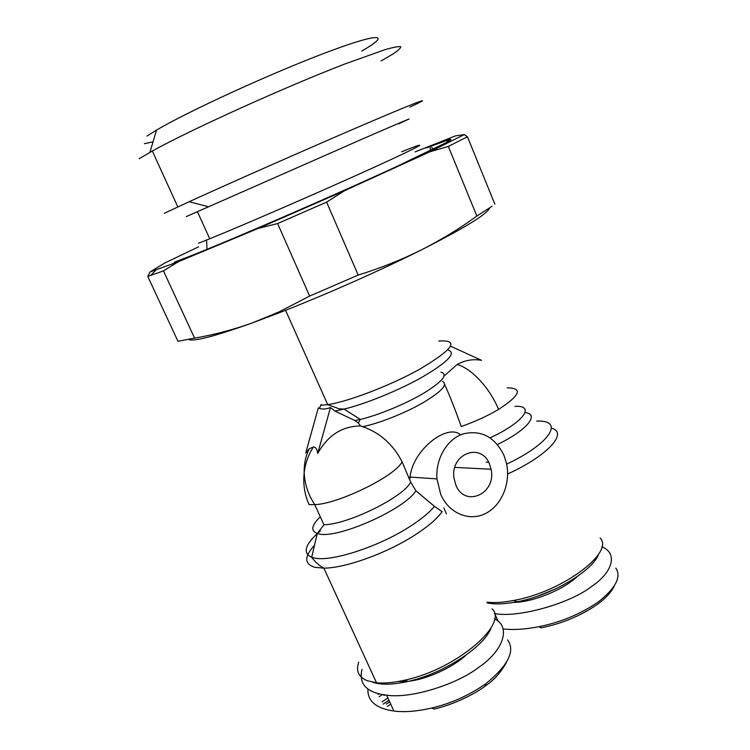 <?xml version="1.0" encoding="UTF-8"?>
<svg xmlns="http://www.w3.org/2000/svg" width="750" height="750" viewBox="0 0 750 750"><rect width="100%" height="100%" fill="white"/><g stroke="black" fill="none" stroke-linecap="round" stroke-linejoin="round"><path stroke-width="1.12" d="M309.272 448.8L313.397 446.962C308.419 454.659 305.353 463.219 304.191 472.65C303.966 463.894 305.663 455.944 309.272 448.8L305.719 452.991L318.3 407.944C321.778 409.528 325.828 409.387 330.459 407.503L334.847 411.028L354.9 420.534L358.331 422.981L360.544 425.981C342.094 426.159 327.816 435.319 317.709 453.459L330.459 407.503M313.397 446.962C315.797 447.141 317.231 449.306 317.709 453.459M360.544 425.981L362.625 426.666C379.819 432.609 392.963 444.291 402.056 461.719L410.634 482.053L415.875 490.772L434.456 506.353L442.125 511.669C436.978 518.916 427.669 526.856 414.188 535.481C386.269 553.434 345.038 568.2 323.85 568.134L315.019 567.366C304.172 564.159 304.012 556.791 314.522 545.241M450.497 346.172L481.537 360.309C473.062 358.809 464.934 360.206 457.153 364.5L444.234 375.872M367.913 688.95C367.378 701.062 376.041 708.422 393.891 711.028C404.344 712.397 416.981 711.394 431.794 708.019L433.941 709.097C454.95 704.419 477.075 692.55 485.091 686.138C493.809 680.372 500.953 672.403 506.531 662.231M431.794 708.019C451.172 703.416 469.144 695.334 485.728 683.784C508.219 665.475 515.513 650.85 507.6 639.891L507.609 639.891M503.072 628.931C513.131 630.131 525.131 629.381 539.072 626.672L541.116 627.853C561.834 623.681 580.603 615.853 597.431 604.369C605.972 598.031 611.569 591.919 614.222 586.022M539.072 626.672C560.85 622.266 580.613 614.016 598.35 601.903C615.722 588.103 621.553 576.853 615.862 568.153M163.453 270.9L147.759 276.459L177.984 341.297L194.597 338.128L163.453 270.9L178.434 261.684L150.075 271.95L147.759 276.459M174.366 262.191L192.9 255.038C236.625 237.656 335.363 194.822 396.066 166.8L446.85 142.312C450.928 139.95 451.819 138.994 449.531 139.444L426.394 147.9M440.756 494.419L436.969 478.894C435.413 458.916 447 439.209 463.022 433.922C481.05 429.666 494.681 436.753 503.897 455.184L506.419 463.041C510.994 482.897 501.769 505.509 485.475 513.544C469.266 521.784 448.912 513.384 440.756 494.419M409.031 477.619L410.081 477.066C412.622 449.981 447.394 422.925 460.519 434.887M410.062 477.272L409.809 479.306M489.506 464.128L491.053 469.237C496.819 493.491 464.944 508.359 455.841 485.053L453.928 477.759C450.366 453.459 481.397 442.097 489.506 464.128M358.716 662.184C355.725 670.894 358.566 677.072 367.256 680.719L376.509 682.762C384.469 683.522 393.994 682.641 405.094 680.1C456.272 669.216 508.978 623.878 492.019 608.747M144.356 143.709L153.028 141.834M512.737 600.647L514.931 600.591M537.966 596.062L555.253 589.041M489.581 208.022C487.256 214.05 464.522 228.019 421.369 249.909C380.841 270.244 325.631 294.713 280.631 312.244L252.45 322.875C215.072 336.197 193.847 341.756 188.784 339.553M492.188 206.184L476.869 216.047C459.637 228.609 441.131 239.897 421.369 249.909C401.531 259.772 380.475 268.163 358.2 275.081L309.647 296.062L278.925 311.962L252.45 322.875C233.166 329.738 213.881 334.819 194.597 338.128M415.181 151.866L455.447 135.9L464.344 134.569L429.872 151.791L344.634 190.669L258.272 228.403L178.434 261.684M309.647 296.062L277.613 223.537L258.272 228.403M150.075 271.95L164.681 263.053L198.562 246.853M358.2 275.081L326.634 202.125L344.634 190.669M476.869 216.047L448.341 146.438L429.872 151.791M326.634 202.125L277.613 223.537M494.85 204.188L467.456 136.762L464.344 134.569M467.456 136.762L448.341 146.438M431.822 147.375L432.703 149.522M447.319 142.05L447.028 141.337L450.928 139.819M444.703 384.562C450.028 396.441 455.531 410.428 461.222 426.525C474.938 421.716 487.378 416.006 498.572 409.416C520.247 395.269 523.125 388.078 507.197 387.825M401.672 151.8C432.028 139.481 424.65 144.309 373.884 167.409C323.428 190.388 243.431 225.141 209.719 238.781L198.478 243.253M398.616 123.834C420.3 114.047 408.197 119.119 362.306 139.05L186.328 216.572M446.447 513.919L443.878 508.022M487.097 602.184C494.625 603.038 503.738 602.419 514.444 600.319C562.603 591.656 614.841 552.263 600.094 538.003M409.838 107.156C435.141 95.231 422.709 99.516 369.056 122.428C315.722 145.2 232.106 182.062 189.188 201.713L164.278 213.309M372.562 682.191C380.934 685.097 392.709 684.853 407.878 681.469C443.353 673.753 484.856 646.472 491.072 627.769M487.116 602.85C494.784 604.528 504.778 604.172 517.087 601.8C551.541 595.444 592.913 570.909 598.65 554.091M381.131 60.928L392.794 54.094C398.325 50.419 400.959 47.962 400.688 46.725C398.597 46.275 393.244 47.297 384.628 49.781L344.522 64.116C284.184 87.375 189.722 130.2 152.325 151.022L139.209 158.691M361.8 51.066C391.669 33.778 381.009 31.838 325.988 52.622C271.238 73.209 188.194 111.319 156.516 130.116L146.972 136.059M398.1 681.525L407.653 681.356M409.012 681.197C427.528 679.069 452.812 667.425 466.509 654.759M513.703 602.419C532.791 602.231 563.334 589.847 577.097 576.647M362.006 669.328C358.5 684.103 366.703 692.719 386.616 695.156C410.794 698.981 456.713 684.431 478.538 667.481C503.409 650.841 511.416 626.719 494.494 618.806M494.381 613.547L494.738 613.594C518.372 618.169 570.422 603.347 591.853 586.284C612.769 572.241 618.15 553.228 601.809 546.788M382.528 694.575L379.163 696.666M388.95 700.247L383.1 704.147M390.731 704.128L387.403 706.359M378.131 694.416L379.069 693.834M386.344 704.053L389.681 701.831M382.05 701.859L387.9 697.959M385.294 694.997L383.906 695.419L383.597 694.753M334.847 411.028L344.044 409.116C365.391 403.997 398.719 390.413 421.884 377.325C448.378 361.772 456.966 352.641 447.666 349.922M321.497 405.272L327.703 404.625C348.084 401.756 391.219 385.209 420.066 368.981C453.516 348.994 459.741 339.684 438.731 341.044M321.122 404.428L319.406 408.394M320.297 516.797C311.466 525.347 310.453 530.916 317.288 533.522L323.944 524.775L314.766 504.656C308.175 494.653 304.65 483.984 304.191 472.65C302.953 483.919 304.575 494.559 309.066 504.581L314.766 504.656C338.934 503.859 396.15 475.547 402.056 461.719M457.153 364.5C471.412 368.325 489.788 387.994 498.572 409.416M317.353 533.541C304.725 545.334 302.831 553.247 311.681 557.269L314.044 557.934C330.338 562.275 377.597 547.238 408.928 527.166C420.666 519.731 429.178 512.794 434.456 506.353M320.334 530.944L317.587 533.334M485.091 686.138L485.728 683.784M490.097 437.812C523.444 422.569 535.913 405.047 514.913 406.378M376.509 682.762L323.85 568.134C319.069 565.566 315.019 561.947 311.681 557.269L317.288 533.522L319.163 533.962C338.241 538.931 405.366 508.922 415.875 490.772M354.9 420.534L360.347 419.409C378.366 415.219 405.816 403.847 424.069 392.991C442.819 381.281 448.416 374.334 440.841 372.131M362.625 426.666C378.6 423.581 404.587 413.325 422.841 402.844C441.778 391.453 448.284 384.291 442.378 381.356M323.944 524.775C348.047 524.559 404.363 496.641 410.634 482.053M497.428 444.497C527.1 430.219 540 414.159 525.056 412.603M551.522 428.194C568.547 432.478 547.969 455.663 507.638 474M506.653 464.147C550.875 443.372 564.825 419.775 536.672 421.116M358.331 422.972L360.347 419.409L344.044 409.116L339.103 408.797L327.703 404.625L285.572 310.303M430.547 150.572L429.956 146.494M436.969 478.894L410.081 477.066M491.053 469.237L454.819 467.4M280.631 312.244L278.925 311.972M155.775 270.262L150.478 275.597M488.634 462.3L486.159 462.197M206.55 240.056L207.009 249.319M197.4 211.603L209.719 238.781M208.322 206.738L189.188 201.713M407.878 681.469L405.094 680.1M517.087 601.8L514.444 600.319M152.325 151.022L177.834 206.934M156.516 130.116L149.897 152.372M393.891 711.028L386.616 695.156M494.738 613.594L498.113 621.356M406.35 681.478L405.909 680.503M515.513 602.344L514.763 600.6"/></g></svg>
